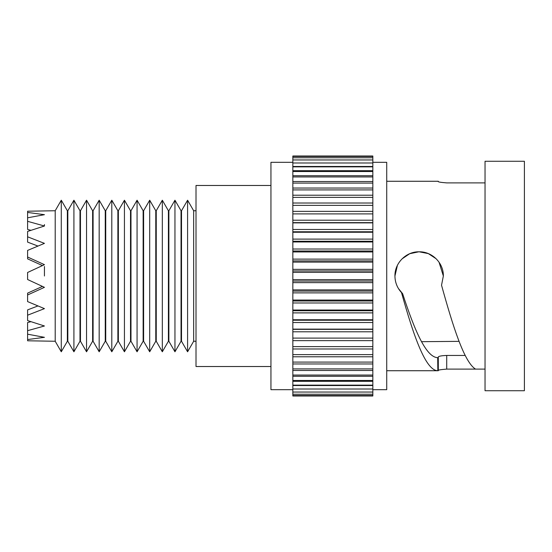 <?xml version="1.0" encoding="UTF-8"?>
<svg xmlns="http://www.w3.org/2000/svg" width="552" height="552" viewBox="0 0 552 552"><rect width="100%" height="100%" fill="white"/><g stroke="black" fill="none" stroke-linecap="round" stroke-linejoin="round"><path stroke-width="0.83" d="M55.207 276L55.207 341.26L61.279 351.783L61.279 200.217L55.207 210.74L55.207 276M27.6 334.188L44.443 337.32L27.6 339.563L27.6 330.676L44.443 325.99L27.6 320.581L27.6 315.192L44.443 308.63L27.6 301.592L27.6 294.982L44.443 287.33L27.6 279.519L27.6 272.481L44.443 264.67L27.6 257.018L27.6 250.408L44.443 243.37L27.6 236.808L27.6 231.419L44.443 226.01L44.443 224.567M55.207 341.26L27.6 340.784L27.6 339.563M27.6 294.982L27.6 293.14L42.449 286.419M27.6 330.676L27.6 322.54L30.912 321.699M27.6 315.192L27.6 309.886L37.916 305.96M55.207 210.74L27.6 211.216L27.6 212.437L44.443 214.68L27.6 217.812L27.6 221.324L44.443 226.01M44.443 276L44.443 266.499M61.279 200.217L67.358 210.74L67.358 341.26L61.279 351.783M27.6 236.808L27.6 242.114L37.916 246.04M27.6 257.018L27.6 258.86L42.449 265.581M27.6 221.324L27.6 229.459L30.912 230.301M27.6 212.437L27.6 217.812M67.834 276L67.834 341.26L73.913 351.783L73.913 200.217L67.834 210.74L67.834 276M73.913 200.217L79.992 210.74L79.992 341.26L73.913 351.783M80.468 276L80.468 341.26L86.54 351.783L86.54 200.217L80.468 210.74L80.468 276M86.54 200.217L92.619 210.74L92.619 341.26L86.54 351.783M93.095 276L93.095 341.26L99.174 351.783L99.174 200.217L93.095 210.74L93.095 276M99.174 200.217L105.253 210.74L105.253 341.26L99.174 351.783M105.729 276L105.729 341.26L111.801 351.783L111.801 200.217L105.729 210.74L105.729 276M111.801 200.217L117.88 210.74L117.88 341.26L111.801 351.783M118.356 276L118.356 341.26L124.435 351.783L124.435 200.217L118.356 210.74L118.356 276M124.435 200.217L130.513 210.74L130.513 341.26L124.435 351.783M130.99 276L130.99 341.26L137.062 351.783L137.062 200.217L130.99 210.74L130.99 276M137.062 200.217L143.14 210.74L143.14 341.26L137.062 351.783M143.617 276L143.617 341.26L149.695 351.783L149.695 200.217L143.617 210.74L143.617 276M149.695 200.217L155.774 210.74L155.774 341.26L149.695 351.783M156.25 276L156.25 341.26L162.322 351.783L162.322 200.217L156.25 210.74L156.25 276M162.322 200.217L168.401 210.74L168.401 341.26L162.322 351.783M168.877 276L168.877 341.26L174.956 351.783L174.956 200.217L168.877 210.74L168.877 276M174.956 200.217L181.035 210.74L181.035 341.26L174.956 351.783M181.511 276L181.511 341.26L187.583 351.783L187.583 200.217L181.511 210.74L181.511 276M187.583 200.217L193.662 210.74L193.662 341.26L187.583 351.783M270.949 366.521L196.008 366.521L196.008 185.479L270.949 185.479M292.843 162.322L270.949 162.322L270.949 389.677L292.843 389.677M292.843 395.549L292.843 395.991L372.835 395.991L372.835 395.549L292.843 395.549L292.843 346.601M292.843 205.399L292.843 346.621L372.835 346.601M372.835 205.399L372.835 156.009L292.843 156.009L292.843 205.378L372.835 205.378L372.835 213.9L292.843 213.9M292.843 320.229L372.835 320.229L372.835 338.1L292.843 338.1L372.835 338.1L372.835 395.549M292.843 260.917L372.835 260.917L372.835 320.229M292.843 270.956L372.835 270.956M292.843 231.771L372.835 231.771L372.835 260.917M292.843 222.635L372.835 222.635L372.835 231.771M292.843 241.245L372.835 241.245M292.843 281.044L372.835 281.044M292.843 310.755L372.835 310.755M372.835 213.9L372.835 222.635M292.843 329.365L372.835 329.365M292.843 250.987L372.835 250.987M292.843 291.083L372.835 291.083M292.843 301.012L372.835 301.012M372.835 162.322L386.724 162.322L386.724 389.677L372.835 389.677M401.497 292.574L402.629 293.698C414.317 329.565 425.958 357.379 437.688 357.655L438.295 357.655L438.302 370.716L437.839 370.716C425.668 370.716 413.634 336.037 401.497 292.574C397.226 287.923 395.039 282.396 394.935 276C394.652 262.993 406.162 251.512 419.134 251.795C432.147 251.505 443.635 263 443.353 276L441.531 285.218C452.909 326.26 464.17 362.153 475.527 369.109L446.72 369.109C440.351 369.605 437.543 370.116 438.302 370.647L437.839 370.716L437.688 357.655L438.295 357.655L438.295 356.978C438.785 356.164 441.593 355.647 446.72 355.44L446.72 369.109M438.302 181.353L438.302 181.353C437.543 181.884 440.351 182.395 446.72 182.891L485.036 182.891M438.302 181.284L437.839 181.284M485.036 369.109L475.527 369.109M485.036 276L485.036 390.726L524.4 390.726L524.4 161.274L485.036 161.274L485.036 276M394.935 276L397.412 265.339M402.008 258.902L409.694 253.713L418.837 251.795M419.134 251.795L428.324 253.603L436.101 258.722M439.054 262.228L443.353 276M438.295 357.655L438.295 356.978M402.629 293.698L398.468 288.586M465.205 355.44L446.72 355.44M459.05 341.357L421.507 341.681M372.835 322.513L292.843 322.513M372.835 356.778L292.843 356.778M372.835 385.531L292.843 385.531M372.835 170.699L292.843 170.699M372.835 211.368L292.843 211.368M372.835 262.096L292.843 262.096M372.835 272.357L292.843 272.357M372.835 203.019L292.843 203.019M372.835 229.487L292.843 229.487M372.835 239.106L292.843 239.106M372.835 282.645L292.843 282.645M372.835 289.903L292.843 289.903M372.835 340.632L292.843 340.632M372.835 166.469L292.843 166.469M372.835 279.643L292.843 279.643M372.835 376.271L292.843 376.271M372.835 259.123L292.843 259.123M372.835 310.031L292.843 310.031M372.835 312.894L292.843 312.894M372.835 363.961L292.843 363.961M372.835 195.222L292.843 195.222M372.835 241.969L292.843 241.969M372.835 249.014L292.843 249.014M372.835 269.355L292.843 269.355M372.835 292.877L292.843 292.877M372.835 300.06L292.843 300.06M372.835 329.123L292.843 329.123M372.835 188.039L292.843 188.039M372.835 220.213L292.843 220.213M372.835 181.525L292.843 181.525M372.835 331.786L292.843 331.786M372.835 381.301L292.843 381.301M372.835 175.729L292.843 175.729M372.835 251.94L292.843 251.94M372.835 370.475L292.843 370.475M372.835 319.746L292.843 319.746M372.835 222.877L292.843 222.877M372.835 232.254L292.843 232.254M372.835 302.986L292.843 302.986M372.835 348.981L292.843 348.981M67.358 341.26L67.834 341.26M67.358 210.74L67.834 210.74M79.992 341.26L80.468 341.26M79.992 210.74L80.468 210.74M92.619 341.26L93.095 341.26M92.619 210.74L93.095 210.74M105.253 341.26L105.729 341.26M105.253 210.74L105.729 210.74M117.88 341.26L118.356 341.26M117.88 210.74L118.356 210.74M130.513 341.26L130.99 341.26M130.513 210.74L130.99 210.74M143.14 341.26L143.617 341.26M143.14 210.74L143.617 210.74M155.774 341.26L156.25 341.26M155.774 210.74L156.25 210.74M168.401 341.26L168.877 341.26M168.401 210.74L168.877 210.74M181.035 341.26L181.511 341.26M181.035 210.74L181.511 210.74M193.662 341.26L196.008 341.26M193.662 210.74L196.008 210.74M372.835 389.008L292.843 389.008M372.835 197.368L292.843 197.368M372.835 362.077L292.843 362.077M372.835 162.992L292.843 162.992M372.835 368.902L292.843 368.902M372.835 157.768L292.843 157.768M372.835 189.922L292.843 189.922M372.835 394.231L292.843 394.231M372.835 380.48L292.843 380.48M372.835 159.956L292.843 159.956M372.835 176.95L292.843 176.95M372.835 385.144L292.843 385.144M372.835 171.52L292.843 171.52M372.835 183.098L292.843 183.098M372.835 375.049L292.843 375.049M372.835 392.044L292.843 392.044M372.835 354.632L292.843 354.632M372.835 156.451L292.843 156.451M372.835 166.856L292.843 166.856M386.724 181.27L438.184 181.27M386.724 370.73L438.184 370.73"/></g></svg>
